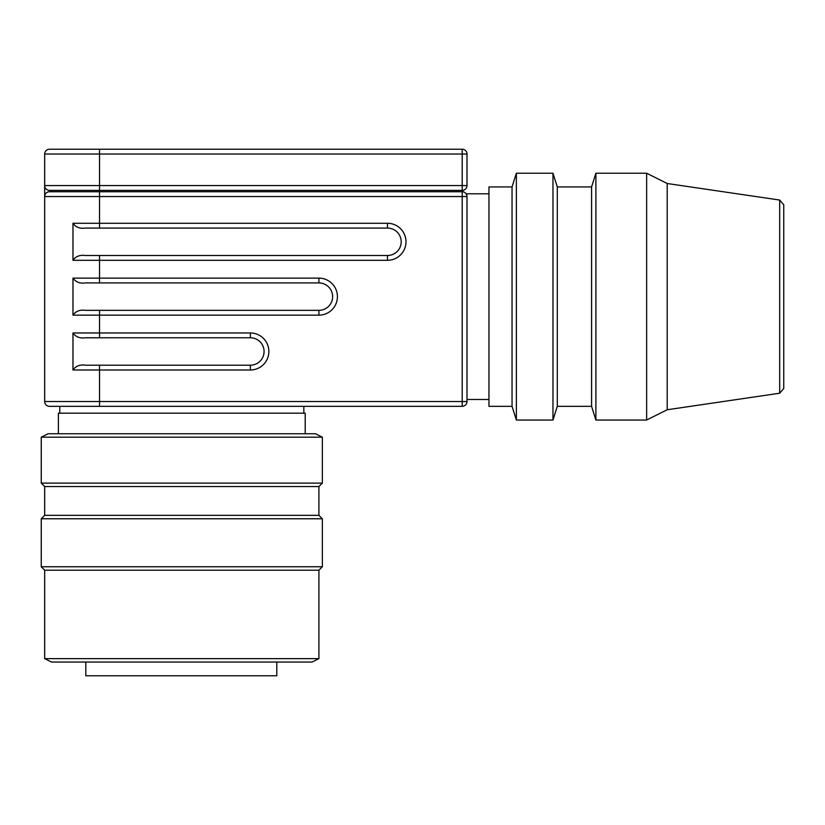 <?xml version="1.0" encoding="UTF-8"?>
<svg xmlns="http://www.w3.org/2000/svg" width="825" height="825" viewBox="0 0 825 825"><rect width="100%" height="100%" fill="white"/><g stroke="black" fill="none" stroke-linecap="round" stroke-linejoin="round"><path stroke-width="1.24" d="M49.479 190.369A4.795 4.795 0 0 1 46.087 188.966A4.795 4.795 0 0 0 49.479 190.369L462.206 190.369A4.795 4.795 0 0 0 465.599 188.966A4.795 4.795 0 0 1 462.206 190.369A4.795 4.795 0 0 0 467.002 185.563L467.002 154.028A4.795 4.795 0 0 0 465.599 150.635A4.795 4.795 0 0 1 467.002 154.028A4.795 4.795 0 0 0 462.206 149.232L99.526 149.232L462.206 149.232A4.795 4.795 0 0 1 465.599 150.635A4.795 4.795 0 0 0 462.206 149.232L462.206 154.028L467.002 154.028A4.795 4.795 0 0 0 462.206 149.232M318.914 310.344L85.326 310.344L99.526 310.344L99.526 315.15L318.914 315.15L318.914 310.344A13.716 13.716 0 0 0 332.63 296.639A13.716 13.716 0 0 0 318.914 282.923L85.326 282.923C79.901 283.697 75.787 282.088 72.971 278.128L72.971 315.15C75.787 311.18 79.901 309.571 85.326 310.334M99.526 228.071L387.472 228.071A13.716 13.716 0 0 1 401.187 241.787A13.716 13.716 0 0 1 387.472 255.502L85.326 255.502L99.526 255.502L99.526 260.298L387.472 260.298A18.511 18.511 0 0 0 405.983 241.787A18.511 18.511 0 0 0 387.472 223.276L99.526 223.276L99.526 228.071L85.326 228.071C79.901 228.845 75.787 227.246 72.971 223.276L72.971 260.298C75.787 256.327 79.901 254.729 85.326 255.492M99.526 406.333L99.526 401.528L44.674 401.528A4.795 4.795 0 0 0 49.479 406.333L462.206 406.333A4.795 4.795 0 0 0 467.002 401.528L467.002 196.536A4.795 4.795 0 0 0 462.206 191.74L99.526 191.74L99.526 196.536L462.206 196.536L462.206 401.528L99.526 401.528L99.526 369.992L250.357 369.992A18.511 18.511 0 0 0 268.868 351.481A18.511 18.511 0 0 0 250.357 332.97L72.971 332.97C75.787 336.94 79.901 338.539 85.326 337.776L250.357 337.765A13.716 13.716 0 0 1 264.072 351.481A13.716 13.716 0 0 1 250.357 365.197L85.326 365.197M462.206 191.74L462.206 196.536L467.002 196.536L466.775 195.051L467.022 196.546A4.795 4.795 0 0 0 462.206 191.74A4.795 4.795 0 0 1 462.887 191.792L462.887 190.317A4.795 4.795 0 0 0 467.002 185.563A4.795 4.795 0 0 1 465.599 188.966A4.795 4.795 0 0 0 467.002 185.563L462.206 185.563L462.206 190.369M85.81 662.052L85.81 675.768L276.798 675.768L276.798 662.052M318.914 658.628L44.674 658.628L51.532 662.052L312.056 662.052L318.914 658.628L318.914 570.188L322.348 566.754L322.348 518.77L41.25 518.77L44.674 515.336L318.914 515.336L318.914 486.544L322.348 483.12L322.348 437.178L41.25 437.178L48.108 433.754L315.49 433.754L322.348 437.178M44.674 658.628L44.674 570.188L318.914 570.188M44.674 570.188L41.25 566.754L322.348 566.754M44.674 515.336L44.674 486.544L318.914 486.544M44.674 486.544L41.25 483.12L322.348 483.12M58.389 433.754L58.389 413.181L305.209 413.181L305.209 433.754M779.677 393.216L783.75 388.503L783.75 204.765L779.677 200.052L779.677 393.216L667.198 409.757L646.635 420.038L646.635 173.229L595.898 173.229L595.898 420.038L646.635 420.038M779.677 200.052L667.198 183.511L667.198 409.757M466.764 195.051L466.146 193.792L466.764 195.051M512.047 406.333L512.047 186.935L488.947 186.935L488.947 406.333L512.047 406.333L516.368 420.038L552.967 420.038L552.967 173.229L516.368 173.229L516.368 420.038M557.298 406.333L591.577 406.333L591.577 186.935L557.298 186.935L557.298 406.333L552.967 420.038M99.526 149.232L99.526 154.028L44.674 154.028A4.795 4.795 0 0 1 49.479 149.232L99.526 149.232L49.479 149.232A4.795 4.795 0 0 0 44.674 154.028L44.674 185.563A4.795 4.795 0 0 0 46.087 188.966A4.795 4.795 0 0 1 44.674 185.563L44.674 196.536L99.526 196.536L99.526 223.276L72.971 223.276M59.761 413.181L59.761 406.333L49.479 406.333A4.795 4.795 0 0 1 44.674 401.528L44.674 196.536A4.795 4.795 0 0 1 46.087 193.143A4.795 4.795 0 0 0 44.674 196.536M72.971 332.97L72.971 369.992C75.787 366.022 79.901 364.423 85.326 365.186M49.479 191.74A4.795 4.795 0 0 0 46.087 193.143A4.795 4.795 0 0 1 49.479 191.74L99.526 191.74L99.526 185.563L44.674 185.563M51.532 191.74L51.532 190.369L99.526 190.369M462.206 154.028L462.206 185.563L99.526 185.563L99.526 154.028L462.206 154.028M318.914 315.15A18.511 18.511 0 0 0 337.425 296.639A18.511 18.511 0 0 0 318.914 278.128L318.914 282.923M318.914 278.128L99.526 278.128L99.526 282.923M387.472 228.071L387.472 223.276M387.472 255.502L387.472 260.298M250.357 369.992L250.357 365.197M72.971 369.992L99.526 369.992L99.526 365.197M250.357 332.97L250.357 337.765M72.971 315.15L99.526 315.15L99.526 337.765M462.206 401.528L462.206 406.333A4.795 4.795 0 0 0 467.002 401.528L462.206 401.528M72.971 260.298L99.526 260.298L99.526 278.128L72.971 278.128M303.837 413.181L303.837 406.333M466.146 193.792L488.947 193.792M512.047 186.935L516.368 173.229M591.577 186.935L595.898 173.229M667.198 183.511L646.635 173.229M591.577 406.333L595.898 420.038M557.298 186.935L552.967 173.229M467.002 399.475L488.947 399.475M41.25 483.12L41.25 437.178M318.914 515.336L322.348 518.77M41.25 566.754L41.25 518.77"/></g></svg>
